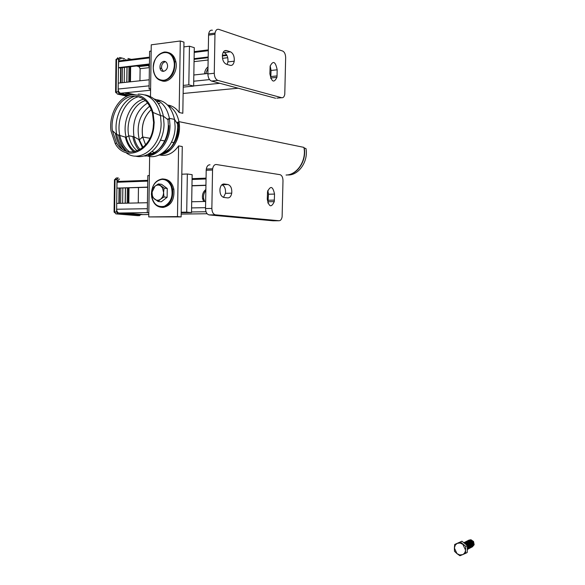 <?xml version="1.0" encoding="UTF-8"?>
<svg xmlns="http://www.w3.org/2000/svg" width="585" height="585" viewBox="0 0 585 585"><rect width="100%" height="100%" fill="white"/><g stroke="black" fill="none" stroke-linecap="round" stroke-linejoin="round"><path stroke-width="0.88" d="M270.731 78.353L271.06 70.449L270.197 65.842M277.041 75.918L276.91 77.366C273.963 83.253 271.615 82.054 269.882 73.768L270.138 66.156C273.122 60.284 275.469 61.505 277.173 69.805L277.041 75.918L270.928 76.54M227.097 64.445L227.931 61.908C228.238 57.213 226.973 54.105 224.135 52.57L223.229 52.292M230.461 51.809C233.283 53.352 234.541 56.482 234.234 61.191C233.612 64.343 232.274 65.732 230.212 65.366L226.307 64.211C223.448 62.719 222.161 59.575 222.439 54.793C223.082 51.568 224.45 50.164 226.556 50.581L230.461 51.809L224.135 52.57M207.887 73.944C208.055 77.717 209.262 80.094 211.514 81.059L217.883 80.408C215.638 79.436 214.432 77.052 214.271 73.264L207.887 73.944L208.567 35.137L214.966 34.281L214.271 73.264M217.883 80.408L281.685 97.717L276.807 98.141M214.966 34.281L215.061 33.096C215.631 30.193 216.881 28.95 218.805 29.374L282.687 51.049C284.559 52.028 285.546 54.244 285.655 57.688L284.778 94.302C284.259 96.817 283.228 97.951 281.685 97.717M212.413 30.244C210.483 29.82 209.233 31.056 208.662 33.952L208.567 35.137M275.608 98.251L211.514 81.059M204.523 73.842C204.779 70.858 205.942 68.533 208.011 66.873M207.989 68.277L205.693 73.717M207.894 73.483L193.825 74.997M149.204 79.794L118.243 83.121L118.163 89.037C118.287 91.275 119.106 92.679 120.605 93.234L129.68 95.282M149.431 63.962L118.441 67.641L118.733 60.321L119.676 58.961L121.051 58.727M226.622 54.814L222.38 55.312M208.187 56.994L194.096 58.668M149.424 64.438L119.684 67.955L118.441 67.641M226.885 55.282L222.344 55.816M208.18 57.491L194.088 59.158M123.311 59.816L122.974 60.416M125.322 59.575L124.985 60.167M149.409 65.535L148.173 64.584M149.387 67.07L148.276 65.513L145.833 64.862M139.947 80.788L140.115 68.701L138.952 66.61L136.502 65.966M131.069 59.304L127.961 58.471M130.755 59.341L129.965 59.129M125.49 93.249L132.232 94.777M127.501 93.052L134.667 94.682M129.014 66.851L128.81 81.988M130.024 66.734L129.826 81.878M130.645 66.661L130.448 81.812M120.43 82.887L120.627 67.845M121.022 67.794L120.824 82.843M122.411 67.165L122.206 82.697M124.429 66.931L124.225 82.478M126.989 67.092L126.791 82.207M127.069 67.085L126.865 82.192M128.049 95.816L119.355 93.863L118.133 91.765L118.579 58.595L119.823 57.484L124.612 58.763M115.567 92.181L116.13 91.969L116.547 59.224L115.998 59.509M118.55 58.975L116.547 59.224L117.819 57.732M127.047 96.225L117.358 94.061L116.13 91.969L118.133 91.765M163.493 80.269C157.431 80.174 154.023 76.204 153.27 68.357C152.29 54.12 169.006 46.135 173.306 59.085C176.772 67.465 170.966 79.867 163.493 80.269M163.8 80.825C171.741 78.485 175.376 72.079 174.688 61.608L173.95 58.924C171.888 54.025 168.648 51.729 164.239 52.05C157.365 53.915 153.694 59.399 153.226 68.504L153.533 71.348C155.091 77.783 158.513 80.942 163.8 80.825M168.092 52.504C172.165 53.549 174.776 56.694 175.924 61.959C178.176 72.269 169.24 83.86 161.614 80.759M163.785 61.33C165.65 61.257 166.864 62.368 167.42 64.664C168.736 70.712 160.97 74.244 160.012 68.072C159.749 64.438 161.007 62.193 163.785 61.33M165.621 61.739L165.336 61.754C162.564 62.617 161.306 64.862 161.57 68.489L163.398 71.414M188.816 84.854L193.642 86.09L194.286 47.67L189.452 46.2L188.816 84.854L183.266 85.417M189.452 46.2L183.887 46.902M151.164 51.078L149.614 51.275L149.073 88.876L150.616 88.723M193.642 86.09L183.237 87.128M150.608 89.242L149.073 88.876M151.318 109.483C143.91 116.605 141.036 125.79 142.703 137.036L145.585 144.839L142.725 136.992C141.08 125.782 143.947 116.62 151.325 109.512M152.1 151.508L154.308 152.524M163.12 152.663C173.109 149.899 180.443 134.908 177.84 122.111M161.628 154.484C172.948 152.758 181.913 136.005 178.93 121.629C177.284 113.724 173.606 108.313 167.895 105.402C173.606 108.313 177.284 113.724 178.93 121.629L179.456 128.02C177.979 143.596 171.42 152.495 159.778 154.725M141.687 137.453L142.872 137.665M288.427 174.995C299.067 175.01 308.434 161.116 305.977 148.553L304.237 148.034C306.737 160.86 297.18 175.054 286.328 175.032M132.524 94.748C142.418 94.456 149.255 100.357 153.029 112.452L154.191 122.367L153.826 127.23C151.135 151.888 125.417 162.184 115.303 143.734L111.004 130.901C108.598 114.177 119.413 95.626 132.524 94.748M132.934 96.189C142.367 95.918 148.882 101.541 152.48 113.066L153.592 122.536L153.241 127.164C150.689 150.667 126.163 160.517 116.503 142.915L112.386 130.66C110.097 114.697 120.437 97.015 132.934 96.189M182.812 113.285L183.968 42.127L180.29 40.994L179.149 112.488L182.812 113.285M170.922 105.834L168.941 105.797M168.012 105.095C172.451 105.797 176.158 108.262 179.149 112.488M180.29 40.994L151.252 44.818L150.491 96.605M267.835 190.381L268.478 194.235L267.893 203.068M274.541 194.081C272.859 186.242 270.526 185.43 267.535 191.661L267.272 199.244C268.983 207.068 271.316 207.858 274.27 201.628L274.541 194.081L268.478 194.235M221.883 184.765C224.618 185.928 225.817 188.78 225.481 193.328L223.507 197.379M227.733 197.898C229.766 197.905 231.104 196.326 231.733 193.16C232.062 188.443 230.812 185.569 227.982 184.531L224.092 184.004C222.007 183.961 220.647 185.555 219.997 188.801C219.697 193.577 220.976 196.458 223.843 197.445L227.733 197.898M206.198 170.286L205.532 208.545L211.858 208.435C212.019 212.128 213.218 214.256 215.455 214.834L209.145 214.914L273.019 220.794L279.045 220.742C280.566 220.706 281.59 219.426 282.116 216.896L282.994 180.685C282.884 177.321 281.897 175.317 280.032 174.681L216.362 164.524C214.461 164.436 213.225 165.855 212.648 168.78L212.545 170.008L206.198 170.286L206.3 169.05C206.878 166.14 208.121 164.729 210.03 164.816M211.858 208.435L212.545 170.008M279.045 220.742L215.455 214.834M209.145 214.914C206.9 214.344 205.693 212.223 205.532 208.545M205.861 189.54C203.119 191.668 202.015 194.695 202.556 198.615L203.69 201.503M204.728 201.474L203.69 198.739C203.192 195.58 203.909 192.889 205.84 190.659M205.942 185.196L191.968 185.657M147.654 187.105L116.898 188.114L147.654 187.288M222.22 184.86L221.766 184.875M205.935 185.386L191.968 185.847M119.501 178.966L117.044 181.474L116.898 188.114M147.427 202.724L116.707 203.397L116.627 209.24C116.751 211.426 117.563 212.699 119.062 213.035L138.689 214.666M205.657 201.459L191.697 201.759M161.994 179.376C155.383 180.582 151.866 185.525 151.427 194.213C152.722 203.609 157.029 207.631 164.356 206.278C171.229 202.264 173.518 195.668 171.208 186.498C169.204 181.796 166.133 179.427 161.994 179.376M161.877 207.324C156.692 206.995 153.307 203.638 151.72 197.24L151.391 194.278C151.837 185.306 155.478 180.187 162.308 178.937C166.593 178.995 169.774 181.445 171.844 186.301L172.648 189.123C173.409 199.595 169.818 205.664 161.877 207.324M161.57 207.324L163.113 207.441C171.047 205.781 174.637 199.726 173.877 189.277C172.399 183.112 169.211 179.719 164.297 179.105M187.339 173.994L192.151 174.681L191.514 212.582L186.71 212.136L187.339 173.994L181.825 174.22M191.514 212.582L181.196 212.728M186.71 212.136L181.211 212.216M148.817 212.699L147.288 212.721L148.817 212.852M149.358 175.544L147.822 175.61L147.288 212.721M159.347 154.93C166.732 156.575 173.16 153.562 178.608 145.892L182.271 146.535L181.131 216.911L148.758 216.933L149.636 156.385M178.608 145.892L177.474 216.589L181.131 216.911M149.65 155.53L149.658 154.93M149.672 154.074L149.68 153.292M148.758 216.933L177.474 216.589M140.188 214.505L123.91 213.123M142.162 214.476L125.907 213.094M138.462 187.588L138.25 202.929M128.203 203.149L128.4 187.917M127.194 203.17L127.398 187.953M128.817 203.134L129.022 187.895M119.069 188.224L118.879 203.353M119.274 203.346L119.464 188.209M120.642 203.309L120.846 187.982M122.645 203.266L122.843 187.917M125.19 203.214L125.387 188.019M125.263 203.214L125.468 188.012M118.272 177.913L117.007 179.558L116.598 211.931L117.812 213.832L139.544 215.646L140.649 214.644M114.477 179.749L115.026 179.632L114.616 211.96L115.83 213.861L137.395 215.653M116.598 211.931L114.06 212.026M117.995 177.92L116.291 177.994L115.055 179.244L115.026 179.632L117.007 179.558M139.544 215.646L137.738 215.668M460.366 542.01L465.835 546.441L467.415 545.629L461.953 541.213L454.713 544.459L461.953 541.213M454.713 544.459L454.377 547.999L455.357 544.942L457.309 543.348L460.059 543.034L462.874 544.335L465.506 550.002L465.616 553.337L467.196 552.503L467.415 545.629M454.377 547.999L454.494 551.304L456.98 553.644L454.377 547.999M459.927 555.75L456.98 553.644L459.737 554.946L462.545 554.66L459.927 555.75M465.616 553.337L462.545 554.66C464.373 553.798 465.36 552.247 465.506 550.002L465.835 546.441M464.417 543.202L467.057 545.337M467.4 546.185L467.32 548.679M463.956 542.829L467.408 544.686L468.037 547.896L467.298 549.344M468 544.438L468.534 544.101L465.916 542.295L463.788 542.69L465.353 542.587L467.971 544.394L468.6 547.604L467.291 549.534M468.534 544.101L469.163 547.319L467.335 549.505M464.307 542.434L466.479 542.01L469.097 543.809L469.718 547.026L467.898 549.213M464.878 542.149L467.042 541.725L469.653 543.523L470.281 546.734L468.461 548.92M465.441 541.864L467.605 541.439L470.208 543.231L470.837 546.448L469.016 548.628M466.004 541.578L468.161 541.154L470.764 542.938L471.393 546.163L469.579 548.335M466.559 541.293L468.724 540.876L471.32 542.653L471.949 545.878L470.135 548.043M467.122 541.008L469.28 540.591L471.876 542.361L472.504 545.593L470.691 547.75M467.678 540.73L469.835 540.306L472.431 542.076L473.06 545.308L471.247 547.458M468.241 540.445L470.391 540.028L472.98 541.79L473.609 545.023L471.803 547.172M468.797 540.167L470.947 539.743L473.536 541.505L474.164 544.737L472.358 546.88M471.217 540.277L473.28 541.666M158.374 183.917L164.1 188.129L167.259 188.509L161.548 184.312L158.374 183.917L155.018 186.162C156.955 184.743 158.879 184.684 160.787 185.964L162.513 187.975L163.588 192.487C163.464 195.375 162.469 197.606 160.59 199.171L158.111 201.481L152.436 197.24L152.093 192.048L155.018 186.162L152.561 188.494L152.049 192.823C152.085 195.675 153.007 197.84 154.82 199.309C156.714 200.618 158.637 200.567 160.59 199.171L163.968 196.948L167.127 197.291L167.259 188.509M158.111 201.481L161.277 201.81L167.127 197.291M164.1 188.129L163.588 192.487L163.968 196.948M277.173 69.805L271.06 70.449M226.556 50.581L224.545 50.829M209.547 79.597L193.723 81.227M149.116 85.841L118.163 89.037M219.843 83.297L193.642 85.922M150.594 90.229L120.605 93.234M238.168 88.211L183.134 93.476M140.831 97.527L140.012 97.607M208.297 50.69L194.205 52.416M149.519 57.9L118.514 61.71M226.965 55.451L222.337 55.992M208.172 57.666L194.088 59.334M149.424 64.606L148.539 64.708M227.748 57.718L222.497 58.325M208.136 59.999L194.052 61.644M138.952 66.61L148.276 65.513M140.115 68.701L149.38 67.626M117.358 94.061L119.355 93.863M151.31 109.475C143.903 116.583 141.022 125.768 142.681 137.007L145.577 144.846M163.142 152.648C172.334 148.875 177.387 140.692 178.308 128.1M177.95 122.865L177.818 122.082L177.123 122.616M178.418 122.185L177.862 122.068L177.986 122.799M158.491 155.303C169.979 152.217 176.392 142.93 177.73 127.442L177.621 124.078L178.93 121.629L303.886 147.376C306.767 160.327 297.129 175.047 286.065 175.017M138.126 94.148C149.563 93.973 157.021 101.117 160.502 115.574L161.131 123.355C161.401 146.718 139.822 163.954 125.907 152.575M122.214 149.131C119.018 145.343 116.854 140.649 115.735 135.04L115.508 133.775M145.058 94.894C154.542 96.774 160.656 103.867 163.398 116.181L164.027 123.932C164.129 143.332 148.773 160.012 135.223 156.041M126.923 151.442C122.791 147.493 120.049 142.199 118.689 135.559L118.565 134.879M153.029 112.452L160.502 115.574L163.398 116.181L168.019 119.742L168.312 125.08C168.348 141.965 155.976 157.175 143.727 155.954M133.811 151.881C129.877 148.517 127.128 143.881 125.578 137.958L125.38 137.168M154.03 98.909C162.008 101.329 167.135 107.808 169.416 118.331L170.008 125.541C170.067 142.616 157.116 157.753 144.824 155.625M127.735 136.385L126.799 136.97M154.842 99.611C164.963 100.079 171.522 106.675 174.535 119.398L169.416 118.331L168.019 119.742M177.621 124.078L174.535 119.398L175.12 126.557C175.273 145.84 158.762 161.57 145.797 155.281M138.945 150.155C135.983 146.667 133.98 142.345 132.941 137.197L132.81 136.524M149.775 154.052L149.043 153.694M142.521 147.8L138.718 139.544M151.654 153.592L150.082 153.029M143.062 147.354L139.31 139.822C136.129 125.599 139.603 114.375 149.723 106.141M158.177 103.37L159.844 103.428M151.471 155.12L147.661 154.455M140.086 149.519C137.044 146.148 135.003 141.884 133.958 136.729C132.049 121.424 136.597 110.17 147.595 102.967M156.341 101.103L160.166 101.9M167.573 119.238L168.319 118.777L168.407 119.238M168.882 125.621C168.882 140.29 158.798 153.884 147.998 154.279M137.299 150.901C132.949 147.42 130.097 142.382 128.737 135.8C125.599 121.307 133.738 103.801 145.394 100.591M135.252 151.573C130.879 148.393 127.859 143.661 126.199 137.38C121.863 121.899 130.791 102.002 143.676 99.187M129.775 152.005C124.649 148.297 121.292 142.652 119.72 135.084L119.72 135.076C116.218 118.96 125.614 99.494 138.616 96.708M126.499 151.31C121.541 147.559 118.294 141.98 116.759 134.565C113.293 118.565 122.448 99.231 135.289 96.137M274.409 200.114L268.347 200.245M227.982 184.531L221.92 184.728M224.092 184.004L223.265 184.034M206.044 178.973L192.07 179.485M147.742 181.123L116.971 182.257M207.127 213.737L181.174 214.088M148.795 214.527L138.382 214.673M206.022 211.741L191.529 211.96M147.288 212.618L119.062 213.035M205.547 207.668L191.595 207.916M147.347 208.691L116.627 209.24M117.812 213.832L115.83 213.861M164.209 196.977L161.577 198.22M276.91 77.366L270.804 77.98M234.234 61.191L227.931 61.908M215.061 33.096L208.662 33.952M208.311 49.893L194.22 51.634M149.526 57.14L118.579 60.957M118.579 58.595L115.998 59.385L115.589 92.101L116.101 92.891M173.306 59.085L173.95 58.924M175.924 61.959L174.688 61.608M161.57 68.489L160.012 68.072M142.681 137.007L149.892 138.279M160.451 140.159L165.189 141.007M171.5 142.133L174.484 142.667M303.886 147.376L304.237 148.034M112.393 130.667L116.759 134.565L126.199 137.38L128.737 135.8L133.958 136.729L139.31 139.822L142.689 137.014M168.319 118.777L168.78 118.872M153.241 127.164L153.826 127.23M116.503 142.915L115.303 143.734M268.208 201.752L274.27 201.628M225.481 193.328L231.733 193.16M206.3 169.05L212.648 168.78M202.556 198.615L203.69 198.739M117.044 181.474L147.756 180.326M192.085 178.666L206.059 178.14M171.208 186.498L171.844 186.301M172.648 189.123L173.877 189.277M117.044 179.164L114.477 179.697L114.075 211.997L114.587 212.611M455.357 544.942L454.969 544.35M466.874 545.023L467.408 544.686M467.437 544.73L467.971 544.394M468.563 544.145L469.097 543.809M469.119 543.853L469.653 543.523M469.682 543.56L470.208 543.231M470.238 543.275L470.764 542.938M470.793 542.982L471.32 542.653M471.349 542.697L471.876 542.361M471.905 542.405L472.431 542.076M472.461 542.12L472.98 541.79M473.009 541.834L473.536 541.505M162.513 187.975L163.2 187.58"/></g></svg>
